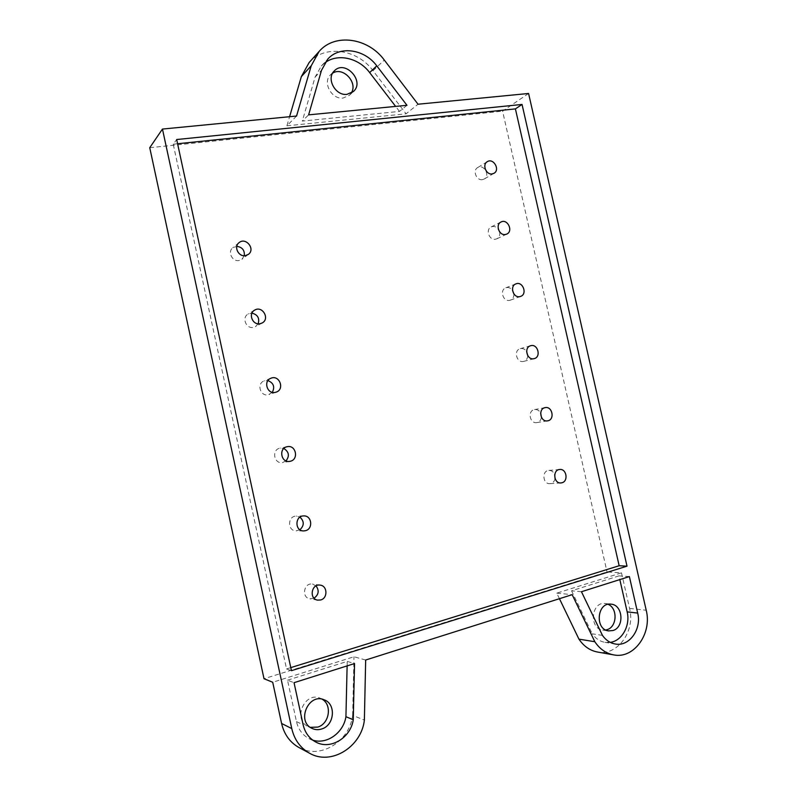 <?xml version="1.0" encoding="UTF-8"?>
<svg xmlns="http://www.w3.org/2000/svg" width="797" height="797" viewBox="0 0 797 797"><rect width="100%" height="100%" fill="white"/><g stroke="black" fill="none" stroke-linecap="round" stroke-linejoin="round"><path stroke-width="0.6" stroke-dasharray="3.98 2.99" d="M290.785 667.617L286.541 668.932L173.228 144.197L176.675 139.535M173.228 144.197L177.582 143.749M286.541 668.932L291.443 670.685M581.461 591.733L571.549 590.806L618.99 575.882L619.827 579.588M629.381 576.57L618.99 575.882M602.452 635.388L592.261 633.834C595.608 638.566 599.832 641.396 604.923 642.332L610.283 642.362M571.549 590.806L592.261 633.834M312.723 740.114L308.957 738.58C302.471 735.033 298.307 729.375 296.474 721.604L287.538 680.19L294.043 682.69M287.538 680.19L347.233 661.4L354.535 663.542M406.968 105.304L399.486 111.421L302.312 121.074L308.618 114.858M399.486 111.421L395.631 106.399M365.664 660.026L353.988 656.758L272.713 682.262M559.444 598.706L556.764 593.147L621.501 572.844L607.035 571.937L264.006 678.725M556.764 593.147L572.166 594.672M299.303 747.696C320.384 759.68 349.694 741.31 352.653 715.347L364.378 720.119M352.653 715.347L353.988 656.758M296.554 116.033L286.92 125.796L289.59 116.711M527.773 355.701C527.554 358.68 526.189 360.573 523.689 361.39L523.48 361.44C516.586 363.233 513.308 350.262 520.252 348.678C522.802 348.14 524.934 349.076 526.628 351.507M513.876 293.904C514.005 296.982 512.83 299.064 510.359 300.16L509.582 300.369C503.017 301.924 499.39 289.919 505.796 287.827C508.356 287.04 510.598 287.837 512.501 290.218M499.58 231.778C500.217 235.045 499.281 237.396 496.78 238.831L495.455 239.239C489.209 240.564 485.303 229.446 491.151 226.946C493.811 225.88 496.202 226.607 498.314 229.128M482.404 179.634C476.437 180.76 472.342 170.428 477.642 167.599C483.679 163.564 490.623 175.649 484.207 179.016L482.404 179.634M244.3 255.707L241.959 259.274L239 260.509C232.246 261.884 227.294 251.782 232.784 247.787L236.789 246.343M541.432 417.319C540.984 420.079 539.569 421.812 537.198 422.52L536.819 422.599C529.686 424.044 527.335 410.525 534.548 409.578C537.148 409.289 539.18 410.425 540.655 413.005M555.061 478.598C554.503 481.169 553.128 482.803 550.926 483.5L549.95 483.659C542.717 484.417 541.571 470.668 548.844 470.419C551.544 470.379 553.497 471.784 554.702 474.633M258.178 323.791L255.419 326.68L253.406 327.378C246.074 329.061 241.471 317.505 248.086 314.048L251.942 313.141M272.325 392.313L268.36 394.794C260.33 396.816 256.325 383.496 264.166 380.896L267.931 380.587M286.013 460.895L282.546 462.549C273.879 464.272 271.378 449.458 280.096 448.143L283.812 448.482M299.931 529.756L296.115 530.862C287.309 531.061 287.508 515.898 296.285 516.117L299.961 517.153M314.058 598.188L309.903 598.816C301.216 597.611 303.856 582.448 312.434 584.081L316.05 585.885M324.867 62.833L321.34 65.982L315.084 77.11L302.312 121.074M347.123 665.893L347.233 661.4M528.58 93.478L502.588 111.152L607.035 571.937M149.746 147.704L502.588 111.152M286.92 125.796L406.081 113.812L418.026 104.228M621.501 572.844L629.58 608.4C635.538 631.224 617.306 656.429 597.262 651.986M309.126 62.535C324.668 44.363 357.215 49.025 373.026 70.714L406.081 113.812M608.051 604.325L605.202 603.538C591.344 601.257 588.714 628.604 602.731 630.058L605.77 630.009M322.108 699.188L320.304 698.272C304.833 690.989 292.3 719.601 308.1 726.525L310.242 727.342M332.618 73.175L330.486 74.848C322.227 82.42 331.682 99.725 343.108 98.041L349.455 95.241L351.188 93.119M296.474 721.604L303.139 724.792M315.084 77.11L321.51 70.295M629.58 608.4L646.208 610.233M373.026 70.714L384.293 60.054M530.663 345.729L520.252 348.678M534.159 358.64L523.689 361.39M515.948 283.871L505.796 287.827M520.59 296.404L510.359 300.16M501.044 221.994L491.151 226.946M506.762 234.079L496.78 238.831M487.296 161.681L477.642 167.599M493.971 173.298L484.207 179.016M239.03 242.677L232.784 247.787M248.365 254.382L241.959 259.274M545.218 407.626L534.548 409.578M547.539 420.856L536.819 422.599M559.773 469.473L548.844 470.419M560.909 482.932L549.95 483.659M254.632 310.143L248.086 314.048M262.083 323.014L255.419 326.68M271.01 378.216L264.166 380.896M276.131 392.134L269.197 394.565M287.249 446.699L280.096 448.143M289.739 461.363L282.546 462.549M303.747 515.918L296.285 516.117M303.587 530.932L296.115 530.862M320.195 585.128L312.434 584.081M317.644 600.131L309.903 598.816M321.34 65.982L327.836 59.018M308.957 738.58L315.801 742.037M604.923 642.332L615.254 643.996M602.731 630.058L608.609 630.905M605.202 603.538L611.09 604.166M308.1 726.525L312.006 728.388M320.304 698.272L324.05 699.756M349.455 95.241L353.38 91.545M330.486 74.848L334.272 70.953"/><path stroke-width="1.2" d="M384.293 60.054L418.026 104.228L528.58 93.478L646.208 610.233C652.305 633.555 633.834 659.368 613.461 654.845C605.889 653.331 599.683 648.957 594.821 641.724L572.166 594.672L365.664 660.026L364.378 720.119C361.38 747.058 330.855 765.977 309.306 753.095C300.22 747.825 294.372 739.656 291.772 728.588L162.458 129.064L296.554 116.033L311.228 65.762L319.139 51.416C334.969 32.896 368.164 37.818 384.293 60.054M308.618 114.858L406.968 105.304L376.762 65.852C364.608 49.185 339.861 45.439 327.836 59.018L321.51 70.295L308.618 114.858M354.535 663.542L294.043 682.69L303.139 724.792C305.002 732.692 309.226 738.44 315.801 742.037C330.396 750.226 350.71 737.853 353.26 719.751L354.535 663.542M629.381 576.57L581.461 591.733L602.452 635.388C605.84 640.18 610.113 643.049 615.254 643.996C629.231 646.895 641.864 629.172 637.68 613.072L629.381 576.57M176.675 139.535L291.443 670.685L627.01 566.159L522.045 104.447L176.675 139.535M177.582 143.749L515.41 108.89L619.159 565.74L290.785 667.617M522.045 104.447L515.41 108.89M395.631 106.399L369.659 72.597C358.77 57.862 337.579 53.03 324.867 62.833M299.303 747.696L298.706 747.377C289.819 742.226 284.111 734.256 281.59 723.467L272.713 682.262L264.006 678.725L149.746 147.704L162.458 129.064M289.59 116.711L301.356 76.602L309.126 62.535L319.139 51.416M526.628 351.507L527.773 355.701M533.95 358.69L534.159 358.64C541.472 357.086 537.776 343.417 530.663 345.729C523.639 347.323 526.976 360.513 533.95 358.69M512.501 290.218L513.876 293.904M519.803 296.623L520.59 296.404C527.694 294.173 522.782 280.913 515.948 283.871C509.472 285.984 513.158 298.198 519.803 296.623M498.314 229.128L499.58 231.778M505.428 234.487L506.762 234.079C513.577 231.21 507.54 218.428 501.044 221.994C495.136 224.525 499.101 235.832 505.428 234.487M492.147 173.915L493.971 173.298C500.456 169.881 493.413 157.597 487.296 161.681C481.936 164.541 486.1 175.041 492.147 173.915M236.789 246.343C242.258 247.13 244.769 250.248 244.3 255.707M245.356 255.638L248.365 254.382C255.767 249.222 245.835 236.719 239.03 242.677C233.461 246.731 238.492 257.023 245.356 255.638M540.655 413.005L541.432 417.319M547.918 420.786C555.041 419.421 552.281 406.042 545.218 407.626C537.915 408.582 540.316 422.33 547.539 420.856L547.918 420.786M554.702 474.633L555.061 478.598M561.895 482.773C568.63 481.328 566.587 468.576 559.773 469.473C552.411 469.722 553.586 483.709 560.909 482.932L561.895 482.773M251.942 313.141C257.67 314.606 259.742 318.152 258.178 323.791M260.041 323.721L262.083 323.014C270.293 318.949 262.343 305.201 254.632 310.143C247.907 313.659 252.599 325.425 260.041 323.721M267.931 380.587C273.58 382.949 275.045 386.854 272.325 392.313M275.274 392.363L276.131 392.134C284.987 389.454 279.528 374.58 271.01 378.216C263.04 380.856 267.134 394.415 275.274 392.363M283.812 448.482C289.002 451.799 289.739 455.934 286.013 460.895M290.218 461.274C299.044 459.6 295.986 444.626 287.249 446.699C278.392 448.024 280.952 463.117 289.739 461.363L290.218 461.274M299.961 517.153C304.334 521.308 304.324 525.512 299.931 529.756M305.4 530.712C313.4 529.039 311.866 515.38 303.747 515.918C294.82 515.689 294.641 531.131 303.587 530.932L305.4 530.712M316.05 585.885C319.408 590.597 318.74 594.701 314.058 598.188M320.643 599.972C327.946 598.268 327.557 585.815 320.195 585.128C311.488 583.464 308.828 598.916 317.644 600.131L320.643 599.972M312.723 740.114C326.8 744.816 343.537 732.792 345.928 716.702L347.123 665.893M353.26 719.751L345.928 716.702M610.283 642.362C622.118 640.858 630.547 625.396 627.159 611.867L637.68 613.072M619.827 579.588L627.159 611.867M627.01 566.159L619.159 565.74M613.003 630.517L608.609 630.905C594.512 629.451 597.142 601.874 611.09 604.166C622.975 604.823 624.649 627.259 613.003 630.517M605.77 630.009L607.095 629.67C617.187 626.86 617.854 608.101 608.051 604.325M321.779 728.946C318.382 730.052 315.124 729.863 312.006 728.388C296.076 721.405 308.688 692.513 324.289 699.856C336.294 704.05 334.511 725.3 321.779 728.946M310.242 727.342L317.804 727.083C329.47 723.726 332.339 704.807 322.108 699.188M346.994 94.355C335.487 96.029 325.953 78.574 334.272 70.953C344.922 59.177 365.295 81.274 353.38 91.545L346.994 94.355M351.188 93.119C358.371 82.828 343.029 66.251 332.618 73.175M613.461 654.845L597.262 651.986C589.82 650.501 583.723 646.218 578.951 639.144L594.821 641.724M578.951 639.144L559.444 598.706M369.659 72.597L376.762 65.852M281.59 723.467L291.772 728.588M301.356 76.602L311.228 65.762M298.706 747.377L309.306 753.095"/></g></svg>
